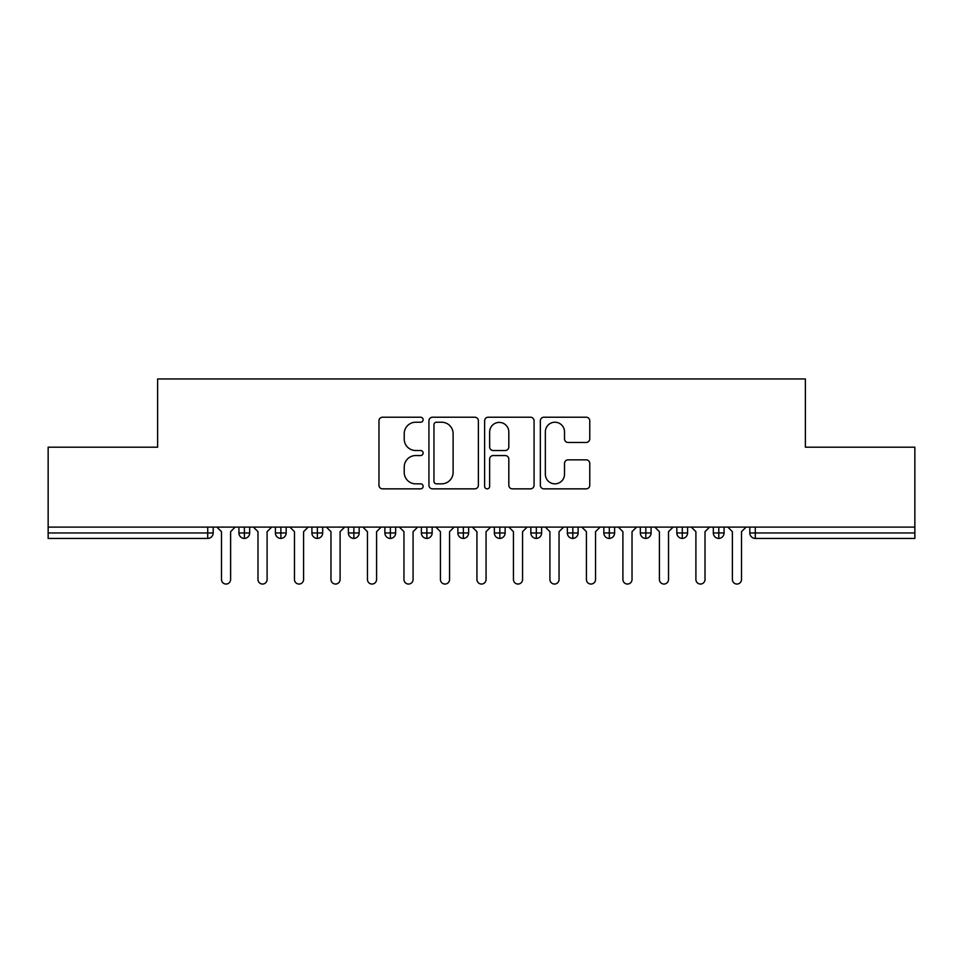 <?xml version="1.0" encoding="UTF-8"?>
<svg xmlns="http://www.w3.org/2000/svg" width="963" height="963" viewBox="0 0 963 963"><rect width="100%" height="100%" fill="white"/><g stroke="black" fill="none" stroke-linecap="round" stroke-linejoin="round"><path stroke-width="1.44" d="M423.118 419.724A2.504 2.504 0 0 0 420.602 417.22L382.552 417.22A3.587 3.587 0 0 0 378.965 420.795L378.965 485.268A3.587 3.587 0 0 0 382.552 488.855L420.602 488.855A2.504 2.504 0 0 0 423.118 486.351A2.504 2.504 0 0 0 420.602 483.835L415.679 483.835A11.46 11.46 0 0 1 404.219 472.376L404.219 467.007A11.46 11.46 0 0 1 415.679 455.547L420.602 455.547A2.504 2.504 0 0 0 423.118 453.031A2.504 2.504 0 0 0 420.602 450.528L415.679 450.528A11.46 11.46 0 0 1 404.219 439.068L404.219 433.687A11.46 11.46 0 0 1 415.679 422.227L420.602 422.227A2.504 2.504 0 0 0 423.118 419.724M586.178 442.474A3.587 3.587 0 0 0 589.765 438.887L589.765 420.795A3.587 3.587 0 0 0 586.178 417.22L543.914 417.22A3.587 3.587 0 0 0 540.339 420.795L540.339 485.268A3.587 3.587 0 0 0 543.914 488.855L586.178 488.855A3.587 3.587 0 0 0 589.765 485.268L589.765 463.42A3.587 3.587 0 0 0 586.178 459.845L568.098 459.845A3.587 3.587 0 0 0 564.511 463.42L564.511 474.253A9.582 9.582 0 0 1 554.929 483.835A9.582 9.582 0 0 1 545.347 474.253L545.347 431.809A9.582 9.582 0 0 1 554.929 422.227A9.582 9.582 0 0 1 564.511 431.809L564.511 438.887A3.587 3.587 0 0 0 568.098 442.474L586.178 442.474M48.15 527.11L914.85 527.11L914.85 447.193L805.369 447.193L805.369 378.953L157.631 378.953L157.631 447.193L48.15 447.193L48.15 532.96L207.719 532.96L207.719 527.11M478.37 420.795A3.587 3.587 0 0 0 474.783 417.22L432.519 417.22A3.587 3.587 0 0 0 428.932 420.795L428.932 485.268A3.587 3.587 0 0 0 432.519 488.855L474.783 488.855A3.587 3.587 0 0 0 478.37 485.268L478.37 420.795M488.217 417.22L530.481 417.22A3.587 3.587 0 0 1 534.068 420.795L534.068 485.268A3.587 3.587 0 0 1 530.481 488.855L512.4 488.855A3.587 3.587 0 0 1 508.813 485.268L508.813 459.122A3.587 3.587 0 0 0 505.226 455.547L493.237 455.547A3.587 3.587 0 0 0 489.649 459.122L489.649 486.351A2.504 2.504 0 0 1 487.146 488.855A2.504 2.504 0 0 1 484.63 486.351L484.63 420.795A3.587 3.587 0 0 1 488.217 417.22M213.184 527.11L213.184 532.96A5.477 5.477 0 0 1 207.719 538.425L48.15 538.425L48.15 532.96M914.85 527.11L914.85 538.425L755.281 538.425A5.477 5.477 0 0 1 749.816 532.96L749.816 527.11L749.816 532.96A5.477 5.477 0 0 0 755.281 538.425L755.281 532.96L914.85 532.96M244.385 538.425A5.477 5.477 0 0 1 238.92 532.96L238.92 527.11L238.92 532.96A5.477 5.477 0 0 0 244.385 538.425A5.477 5.477 0 0 0 249.682 532.96L249.682 527.11L249.682 532.96A5.477 5.477 0 0 1 244.385 538.425L244.385 532.96L249.682 532.96M244.385 527.11L244.385 532.96L238.92 532.96M207.719 538.425A5.477 5.477 0 0 0 213.184 532.96A5.477 5.477 0 0 1 207.719 538.425L207.719 532.96L213.184 532.96M280.883 527.11L280.883 532.96L275.406 532.96L275.406 527.11L275.406 532.96A5.477 5.477 0 0 0 280.883 538.425A5.477 5.477 0 0 0 286.167 532.96L286.167 527.11L286.167 532.96A5.477 5.477 0 0 1 280.883 538.425A5.477 5.477 0 0 1 275.406 532.96A5.477 5.477 0 0 0 280.883 538.425L280.883 532.96L286.167 532.96M317.369 527.11L317.369 532.96L311.904 532.96L311.904 527.11L311.904 532.96A5.477 5.477 0 0 0 317.369 538.425A5.477 5.477 0 0 0 322.665 532.96L322.665 527.11L322.665 532.96A5.477 5.477 0 0 1 317.369 538.425A5.477 5.477 0 0 1 311.904 532.96A5.477 5.477 0 0 0 317.369 538.425L317.369 532.96L322.665 532.96M353.866 527.11L353.866 538.425A5.477 5.477 0 0 1 348.389 532.96L348.389 527.11L348.389 532.96A5.477 5.477 0 0 0 353.866 538.425A5.477 5.477 0 0 0 359.163 532.96L359.163 527.11M390.364 527.11L390.364 538.425A5.477 5.477 0 0 1 384.887 532.96A5.477 5.477 0 0 0 390.364 538.425A5.477 5.477 0 0 1 384.887 532.96L384.887 527.11M395.649 527.11L395.649 532.96A5.477 5.477 0 0 1 390.364 538.425A5.477 5.477 0 0 0 395.649 532.96L384.887 532.96M426.85 527.11L426.85 532.96L421.373 532.96L421.373 527.11L421.373 532.96A5.477 5.477 0 0 0 426.85 538.425A5.477 5.477 0 0 0 432.146 532.96L432.146 527.11L432.146 532.96A5.477 5.477 0 0 1 426.85 538.425A5.477 5.477 0 0 1 421.373 532.96A5.477 5.477 0 0 0 426.85 538.425L426.85 532.96L432.146 532.96M463.347 538.425A5.477 5.477 0 0 1 457.87 532.96L457.87 527.11L457.87 532.96A5.477 5.477 0 0 0 463.347 538.425A5.477 5.477 0 0 0 468.632 532.96L468.632 527.11L468.632 532.96A5.477 5.477 0 0 1 463.347 538.425L463.347 532.96L468.632 532.96M499.833 527.11L499.833 532.96L494.368 532.96L494.368 527.11L494.368 532.96A5.477 5.477 0 0 0 499.833 538.425A5.477 5.477 0 0 0 505.13 532.96L505.13 527.11L505.13 532.96A5.477 5.477 0 0 1 499.833 538.425A5.477 5.477 0 0 1 494.368 532.96A5.477 5.477 0 0 0 499.833 538.425L499.833 532.96L505.13 532.96M536.331 527.11L536.331 538.425A5.477 5.477 0 0 1 530.854 532.96L530.854 527.11L530.854 532.96A5.477 5.477 0 0 0 536.331 538.425A5.477 5.477 0 0 0 541.627 532.96L541.627 527.11M572.829 527.11L572.829 538.425A5.477 5.477 0 0 1 567.351 532.96L567.351 527.11L567.351 532.96A5.477 5.477 0 0 0 572.829 538.425A5.477 5.477 0 0 0 578.113 532.96L578.113 527.11M609.314 527.11L609.314 538.425A5.477 5.477 0 0 1 603.837 532.96L603.837 527.11L603.837 532.96A5.477 5.477 0 0 0 609.314 538.425A5.477 5.477 0 0 0 614.611 532.96L614.611 527.11M645.812 527.11L645.812 532.96L640.335 532.96L640.335 527.11L640.335 532.96A5.477 5.477 0 0 0 645.812 538.425A5.477 5.477 0 0 0 651.096 532.96L651.096 527.11L651.096 532.96A5.477 5.477 0 0 1 645.812 538.425A5.477 5.477 0 0 1 640.335 532.96A5.477 5.477 0 0 0 645.812 538.425L645.812 532.96L651.096 532.96M682.298 527.11L682.298 532.96L676.833 532.96L676.833 527.11L676.833 532.96A5.477 5.477 0 0 0 682.298 538.425A5.477 5.477 0 0 0 687.594 532.96L687.594 527.11L687.594 532.96A5.477 5.477 0 0 1 682.298 538.425A5.477 5.477 0 0 1 676.833 532.96A5.477 5.477 0 0 0 682.298 538.425L682.298 532.96L687.594 532.96M718.795 527.11L718.795 532.96L713.318 532.96L713.318 527.11L713.318 532.96A5.477 5.477 0 0 0 718.795 538.425A5.477 5.477 0 0 0 724.08 532.96L724.08 527.11L724.08 532.96A5.477 5.477 0 0 1 718.795 538.425A5.477 5.477 0 0 1 713.318 532.96A5.477 5.477 0 0 0 718.795 538.425L718.795 532.96L724.08 532.96M463.347 527.11L463.347 532.96L457.87 532.96M436.456 422.227A2.504 2.504 0 0 0 433.952 424.743L433.952 481.331A2.504 2.504 0 0 0 436.456 483.835L441.656 483.835A11.46 11.46 0 0 0 453.116 472.376L453.116 433.687A11.46 11.46 0 0 0 441.656 422.227L436.456 422.227M508.813 431.99A9.582 9.582 0 0 0 499.231 422.408A9.582 9.582 0 0 0 489.649 431.99L489.649 446.94A3.587 3.587 0 0 0 493.237 450.528L505.226 450.528A3.587 3.587 0 0 0 508.813 446.94L508.813 431.99M216.928 527.11L221.49 531.672L221.49 579.485A4.562 4.562 0 0 0 226.052 584.047A4.562 4.562 0 0 0 230.614 579.485L230.614 531.672L235.177 527.11M253.425 527.11L257.988 531.672L257.988 579.485A4.562 4.562 0 0 0 262.55 584.047A4.562 4.562 0 0 0 267.1 579.485L267.1 531.672L271.662 527.11M289.911 527.11L294.473 531.672L294.473 579.485A4.562 4.562 0 0 0 299.036 584.047A4.562 4.562 0 0 0 303.598 579.485L303.598 531.672L308.16 527.11M326.409 527.11L330.971 531.672L330.971 579.485A4.562 4.562 0 0 0 335.533 584.047A4.562 4.562 0 0 0 340.095 579.485L340.095 531.672L344.658 527.11M362.895 527.11L367.457 531.672L367.457 579.485A4.562 4.562 0 0 0 372.019 584.047A4.562 4.562 0 0 0 376.581 579.485L376.581 531.672L381.143 527.11M399.392 527.11L403.954 531.672L403.954 579.485A4.562 4.562 0 0 0 408.517 584.047A4.562 4.562 0 0 0 413.079 579.485L413.079 531.672L417.641 527.11M435.89 527.11L440.44 531.672L440.44 579.485A4.562 4.562 0 0 0 445.002 584.047A4.562 4.562 0 0 0 449.565 579.485L449.565 531.672L454.127 527.11M472.376 527.11L476.938 531.672L476.938 579.485A4.562 4.562 0 0 0 481.5 584.047A4.562 4.562 0 0 0 486.062 579.485L486.062 531.672L490.624 527.11M508.873 527.11L513.435 531.672L513.435 579.485A4.562 4.562 0 0 0 517.998 584.047A4.562 4.562 0 0 0 522.56 579.485L522.56 531.672L527.11 527.11M545.359 527.11L549.921 531.672L549.921 579.485A4.562 4.562 0 0 0 554.483 584.047A4.562 4.562 0 0 0 559.046 579.485L559.046 531.672L563.608 527.11M581.857 527.11L586.419 531.672L586.419 579.485A4.562 4.562 0 0 0 590.981 584.047A4.562 4.562 0 0 0 595.543 579.485L595.543 531.672L600.105 527.11M618.342 527.11L622.905 531.672L622.905 579.485A4.562 4.562 0 0 0 627.467 584.047A4.562 4.562 0 0 0 632.029 579.485L632.029 531.672L636.591 527.11M654.84 527.11L659.402 531.672L659.402 579.485A4.562 4.562 0 0 0 663.964 584.047A4.562 4.562 0 0 0 668.527 579.485L668.527 531.672L673.089 527.11M691.338 527.11L695.9 531.672L695.9 579.485A4.562 4.562 0 0 0 700.45 584.047A4.562 4.562 0 0 0 705.012 579.485L705.012 531.672L709.575 527.11M727.823 527.11L732.386 531.672L732.386 579.485A4.562 4.562 0 0 0 736.948 584.047A4.562 4.562 0 0 0 741.51 579.485L741.51 531.672L746.072 527.11M755.281 527.11L755.281 532.96L749.816 532.96A5.477 5.477 0 0 0 755.281 538.425M348.389 532.96A5.477 5.477 0 0 0 353.866 538.425A5.477 5.477 0 0 0 359.163 532.96L348.389 532.96M530.854 532.96A5.477 5.477 0 0 0 536.331 538.425A5.477 5.477 0 0 0 541.627 532.96L530.854 532.96M567.351 532.96A5.477 5.477 0 0 0 572.829 538.425A5.477 5.477 0 0 0 578.113 532.96L567.351 532.96M603.837 532.96A5.477 5.477 0 0 0 609.314 538.425A5.477 5.477 0 0 0 614.611 532.96L603.837 532.96"/></g></svg>
